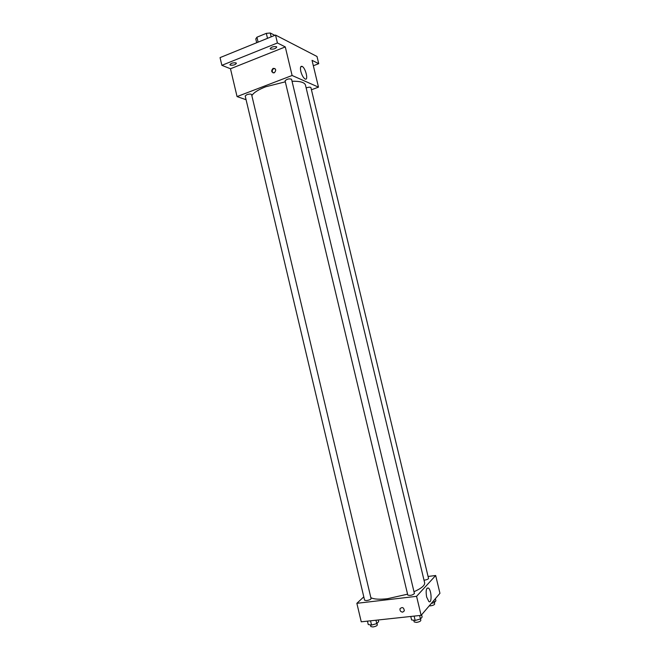<?xml version="1.0" encoding="UTF-8"?>
<svg xmlns="http://www.w3.org/2000/svg" width="660" height="660" viewBox="0 0 660 660"><rect width="100%" height="100%" fill="white"/><g stroke="black" fill="none" stroke-linecap="round" stroke-linejoin="round"><path stroke-width="0.99" d="M271.169 36.836L270.253 33L274.816 35.351M258.101 42.149L256.93 37.199L255.783 38.915L256.682 42.727M256.93 37.199L266.326 33.355L270.253 33M267.506 38.321L266.326 33.355M246.089 99.726L237.055 96.583L230.48 68.764L221.875 65.323L220.052 57.618L275.534 35.062L317.006 56.488L318.73 63.674L313.343 65.744M230.348 65.142L229.911 64.738C230.95 63.195 232.972 62.584 235.975 62.881L236.404 63.286C235.373 64.82 233.351 65.439 230.348 65.142M270.526 49.046L270.154 48.658C271.276 47 273.355 46.348 276.391 46.695L276.754 47.075C275.632 48.733 273.553 49.384 270.526 49.046M230.48 68.764L285.285 46.918L277.423 42.974L275.534 35.062M221.875 65.323L277.423 42.974M237.055 96.583L292.108 75.487L285.285 46.918M292.108 75.487L318.483 87.145L312.04 60.324L318.73 63.674M300.82 71.404C300.069 67.609 300.506 65.934 302.123 66.396C305.646 67.881 308.707 81.048 305.044 78.969C303.295 77.781 301.892 75.265 300.82 71.404M285.31 81.823L265.724 86.773C258.25 89.71 253.621 92.664 251.839 95.634M413.993 591.731C421.476 588.349 425.023 585.37 424.644 582.805L305.473 85.09C304.59 82.368 300.11 81.089 292.034 81.246M318.483 87.145L311.438 89.776M424.025 580.214L424.388 580.181C426.888 579.744 428.274 579.158 428.538 578.416L310.918 87.615C310.34 86.996 308.863 87.062 306.488 87.813L306.158 87.945M246.823 94.702L245.198 95.989L364.6 600.245L366.647 600.567C369.295 600.113 370.78 599.462 371.085 598.636L251.584 94.537C250.924 93.86 249.34 93.918 246.823 94.702M285.07 80.817C286.927 79.01 289.088 78.482 291.555 79.241L414.422 593.546C412.492 595.229 410.281 595.749 407.789 595.106L285.07 80.817M274.247 72.831C271.31 72.377 270.93 70.884 273.108 68.343C276.078 68.714 276.482 70.199 274.329 72.798L274.247 72.831M273.158 72.922C271.788 71.362 271.969 69.919 273.718 68.615L274.89 68.5M407.566 594.182L387.436 598.727C379.302 599.618 373.774 599.255 370.854 597.638M363.8 596.855L356.862 603.314L416.575 596.327L435.674 575.504L428.068 576.461M435.674 575.504L439.948 593.315L421.121 615.351L361.243 621.811L356.862 603.314M421.121 615.351L416.575 596.327M426.64 597.028C425.634 590.774 426.212 587.779 428.381 588.043C431.59 589.908 432.135 604.057 428.86 601.532L426.64 597.028M402.732 612.142C400.694 611.919 399.787 610.78 400.01 608.726C402.344 606.705 403.788 607.406 404.341 610.83L402.732 612.142C400.694 611.919 399.787 610.78 400.01 608.726C402.344 606.705 403.796 607.406 404.341 610.83L402.732 612.142M410.767 616.465L411.592 619.93L415.173 620.458L420.469 618.989L422.144 617.017L421.608 614.782M415.173 620.458L414.133 616.102M420.469 618.989L419.636 615.508M420.494 618.956L420.841 620.384C420.577 621.291 419.116 621.959 416.468 622.396L414.191 621.943L413.787 620.251M431.31 603.421L434.371 602.58L435.897 600.781L435.385 598.653M434.371 602.58L433.859 600.443M434.329 602.596L434.668 604.007C434.42 604.816 433.042 605.434 430.534 605.847L429.223 605.872M367.447 621.142L368.255 624.533L371.547 625.069L376.769 623.634L378.642 621.67L378.246 619.979M371.547 625.069L370.532 620.804M376.769 623.634L375.961 620.218M376.967 623.428L377.322 624.929C377.025 625.837 375.557 626.513 372.9 626.959L370.829 626.546L370.441 624.888M273.718 68.615L273.108 68.343M300.679 66.949L302.123 66.396M427.036 588.208L428.381 588.043"/></g></svg>
